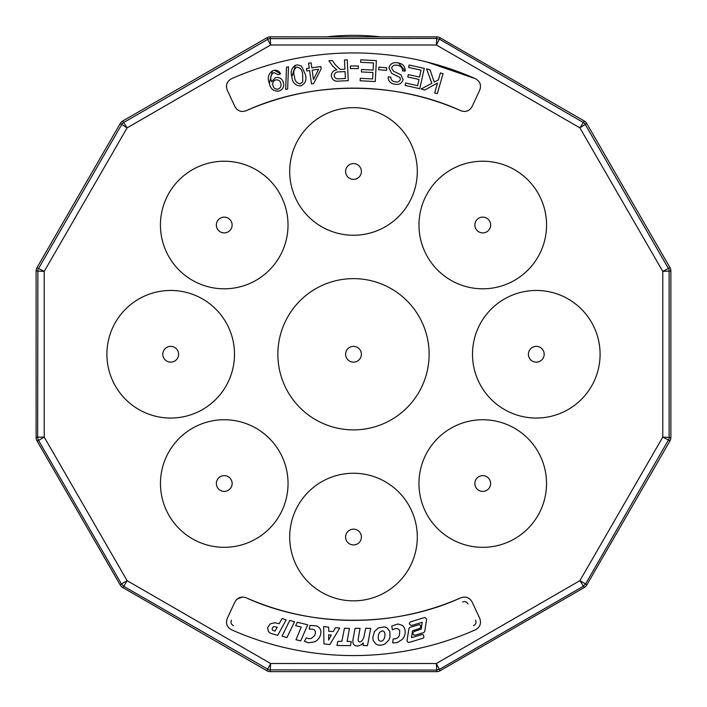<?xml version="1.0" encoding="UTF-8"?>
<svg xmlns="http://www.w3.org/2000/svg" width="707" height="707" viewBox="0 0 707 707"><rect width="100%" height="100%" fill="white"/><g stroke="black" fill="none" stroke-linecap="round" stroke-linejoin="round"><path stroke-width="1.06" d="M380.393 36.861A240 240 0 0 0 326.607 36.861M36.11 437.536L36.11 270.975A6.575 6.575 15 0 1 36.985 267.688L120.27 123.433A6.575 6.575 45 0 1 122.673 121.03L266.928 37.745A6.575 6.575 75 0 1 270.215 36.861L436.785 36.861A6.575 6.575 105 0 1 440.072 37.745L584.327 121.03A6.575 6.575 135 0 1 586.73 123.433L670.015 267.688A6.575 6.575 165 0 1 670.89 270.975L670.89 437.536A6.575 6.575 -165 0 1 670.015 440.823L586.73 585.078L585.59 583.938L669.114 438.826L669.114 269.685L584.548 123.212L439.657 39.3L436.369 38.417L268.934 38.638L122.452 123.212L37.886 269.685L37.657 437.12L36.11 437.536A6.575 6.575 -15 0 0 36.985 440.823L120.27 585.078A6.575 6.575 -45 0 0 122.673 587.482L123.813 586.35L268.934 669.874L436.369 670.095L439.657 669.211L583.187 586.35L585.59 583.938L579.899 580.659L662.768 437.12L662.768 271.391L579.899 127.861L436.369 44.992L270.631 44.992L127.101 127.861L44.232 271.391L44.232 437.12L127.101 580.659L270.631 663.519L436.369 663.519L579.899 580.659L584.327 587.482L440.072 670.766L436.369 663.519L436.785 671.65A6.575 6.575 -105 0 0 440.072 670.766M436.785 671.65L270.215 671.65A6.575 6.575 -75 0 1 266.928 670.766L122.673 587.482M584.327 587.482A6.575 6.575 -135 0 0 586.73 585.078M353.5 429.883A75.622 75.622 0 0 0 418.995 316.444A75.622 75.622 0 0 0 288.005 316.444A75.622 75.622 0 0 0 353.5 429.883M482.74 547.324A63.798 63.798 0 0 0 537.992 451.632A63.798 63.798 0 0 0 427.496 451.632A63.798 63.798 0 0 0 482.74 547.324M353.5 600.844A63.798 63.798 0 0 0 408.752 505.152A63.798 63.798 0 0 0 298.248 505.152A63.798 63.798 0 0 0 353.5 600.844M224.26 547.324A63.798 63.798 0 0 0 279.504 451.632A63.798 63.798 0 0 0 169.008 451.632A63.798 63.798 0 0 0 224.26 547.324M170.705 418.049A63.798 63.798 0 0 0 225.957 322.357A63.798 63.798 0 0 0 115.453 322.357A63.798 63.798 0 0 0 170.705 418.049M224.234 288.81A63.798 63.798 0 0 0 279.477 193.117A63.798 63.798 0 0 0 168.982 193.117A63.798 63.798 0 0 0 224.234 288.81M353.5 235.254A63.798 63.798 0 0 0 408.752 139.562A63.798 63.798 0 0 0 298.248 139.562A63.798 63.798 0 0 0 353.5 235.254M482.766 288.81A63.798 63.798 0 0 0 538.018 193.117A63.798 63.798 0 0 0 427.523 193.117A63.798 63.798 0 0 0 482.766 288.81M536.295 418.049A63.798 63.798 0 0 0 591.547 322.357A63.798 63.798 0 0 0 481.043 322.357A63.798 63.798 0 0 0 536.295 418.049M231.64 78.671A301.323 301.323 0 0 1 475.36 78.671C480.097 81.296 481.547 85.149 479.7 90.24L472.143 106.457C469.536 111.008 465.754 112.431 460.814 110.716A266.132 266.132 0 0 0 246.186 110.716C241.246 112.431 237.464 111.008 234.857 106.457L227.3 90.24C225.453 85.149 226.903 81.296 231.64 78.671M475.36 629.84A301.323 301.323 0 0 1 231.64 629.84C226.912 627.215 225.462 623.353 227.3 618.272L234.865 602.055C237.464 597.521 241.246 596.098 246.186 597.795A266.132 266.132 0 0 0 460.814 597.795C465.763 596.098 469.536 597.521 472.143 602.055L479.7 618.272C481.538 623.353 480.088 627.215 475.36 629.84M353.5 362.143A7.892 7.892 0 0 0 360.331 350.31A7.892 7.892 0 0 0 346.669 350.31A7.892 7.892 0 0 0 353.5 362.143M482.74 491.409A7.883 7.883 0 0 0 489.571 479.585A7.883 7.883 0 0 0 475.908 479.585A7.883 7.883 0 0 0 482.74 491.409M353.5 544.938A7.883 7.883 0 0 0 360.331 533.105A7.883 7.883 0 0 0 346.669 533.105A7.883 7.883 0 0 0 353.5 544.938M224.26 491.409A7.883 7.883 0 0 0 231.092 479.585A7.883 7.883 0 0 0 217.429 479.585A7.883 7.883 0 0 0 224.26 491.409M170.705 362.143A7.883 7.883 0 0 0 177.537 350.31A7.883 7.883 0 0 0 163.874 350.31A7.883 7.883 0 0 0 170.705 362.143M224.234 232.903A7.883 7.883 0 0 0 231.056 221.07A7.883 7.883 0 0 0 217.403 221.07A7.883 7.883 0 0 0 224.234 232.903M353.5 179.348A7.883 7.883 0 0 0 360.331 167.515A7.883 7.883 0 0 0 346.669 167.515A7.883 7.883 0 0 0 353.5 179.348M482.766 232.903A7.883 7.883 0 0 0 489.598 221.07A7.883 7.883 0 0 0 475.944 221.07A7.883 7.883 0 0 0 482.766 232.903M536.295 362.143A7.883 7.883 0 0 0 543.126 350.31A7.883 7.883 0 0 0 529.463 350.31A7.883 7.883 0 0 0 536.295 362.143M228.812 615.028L234.857 602.055M236.863 599.271L242.43 597.017M246.186 597.795C311.478 627.736 395.522 627.736 460.814 597.795M472.143 602.055L479.7 618.272M226.443 86.714L226.452 85.927M427.382 62.136L475.36 78.671M460.814 110.716C395.522 80.775 311.478 80.775 246.186 110.716M234.857 106.457L227.3 90.24M313.457 79.502L318.645 69.242L312.149 70.152L313.457 79.502M339.121 71.884C336.232 71.734 334.579 72.989 334.172 75.64C334.694 78.026 336.232 79.078 338.803 78.804L345.396 78.477L345.051 71.584L339.121 71.884M308.57 63.206L311.124 62.852L311.822 67.819L320.819 66.555L321.146 68.888L313.563 83.665L311.487 83.956L309.595 70.514L306.794 70.903L306.467 68.57L309.268 68.172L308.57 63.206M350.425 65.972L358.308 65.998L358.299 68.579L350.416 68.544L350.425 65.972M360.756 59.821L376.371 60.634L375.276 81.561L360.146 80.766L360.278 78.3L372.633 78.945L372.969 72.538L361.401 71.937L361.524 69.48L373.102 70.081L373.473 62.958L360.632 62.287L360.756 59.821M378.943 67.094L386.773 67.881L386.517 70.444L378.678 69.657L378.943 67.094M344.486 59.954L347.243 59.821L348.259 80.651L339.024 81.102C334.667 81.676 332.104 79.9 331.327 75.782C331.53 72.335 333.395 70.346 336.921 69.816L332.785 66.211L328.888 60.714L332.352 60.546L335.312 64.744L340.2 69.339L341.737 69.357L344.936 69.198L344.486 59.954M409.123 65.017L424.271 68.376L419.764 88.675L405.093 85.423L405.624 83.019L417.616 85.68L418.995 79.467L407.762 76.975L408.293 74.597L419.525 77.081L421.054 70.17L408.593 67.412L409.123 65.017M440.434 72.927L443.077 73.696L437.28 93.669L434.628 92.9L437.509 82.993L424.721 90.019L421.133 88.976L431.862 83.32L426.568 68.897L430.059 69.913L434.231 82.083L438.428 79.847L440.434 72.927M273.282 81.641L272.699 83.426M274.829 88.508L276.145 89.135M277.383 89.25L278.107 89.117C280.644 87.915 281.536 85.927 280.812 83.143C279.954 80.58 278.204 79.52 275.58 79.979C273.07 81.031 272.186 82.905 272.946 85.6C273.715 88.269 275.438 89.436 278.107 89.117M296.896 67.077C293.794 69.171 292.981 72.238 294.457 76.276C294.625 80.607 296.56 83.126 300.245 83.85L302.729 81.835L302.658 74.659C302.481 70.355 300.563 67.828 296.896 67.077M305.247 74.147C306.979 79.75 305.442 83.682 300.634 85.945C295.323 85.688 292.398 82.639 291.867 76.789L295.446 65.283L297.559 64.867L301.562 66.211L305.247 74.147M278.204 74.774L273.971 72.556C270.861 74.474 269.986 77.337 271.364 81.146L271.523 81.632L275.562 77.629C279.512 77.001 282.111 78.618 283.366 82.498C284.364 86.652 282.906 89.506 278.982 91.07C273.653 91.512 270.445 88.932 269.349 83.329L272.442 70.877L274.555 70.276C277.383 70.055 279.362 71.257 280.502 73.882L278.204 74.774M388.912 67.792C390.052 64.072 392.632 62.366 396.636 62.684L398.554 62.976C403.078 63.895 405.288 66.608 405.208 71.107L402.601 70.93C402.451 67.607 400.657 65.716 397.228 65.247C394.479 64.664 392.597 65.565 391.572 67.96L393.552 71.248L400.851 74.712L403.096 79.652C401.797 83.426 399.093 84.946 394.957 84.221C390.503 83.638 388.231 81.19 388.152 76.869L390.803 77.081C390.865 79.891 392.341 81.473 395.213 81.8C397.741 82.419 399.473 81.623 400.436 79.431L399.906 77.478L391.66 73.36L388.912 67.792C390.264 63.771 393.119 62.101 397.475 62.782M287.652 88.958L285.663 89.427L286.485 67.227L288.491 66.767L287.652 88.958M297.559 64.867L301.562 66.211M291.867 76.789C290.285 71.805 291.478 67.969 295.446 65.283M398.554 62.976L405.208 71.107M274.555 70.276L280.502 73.882M269.349 83.329C267.246 78.124 268.271 73.97 272.442 70.877M379.535 632.367L378.413 634.913L378.174 638.05L378.696 640.029L379.906 641.134L381.718 641.205L383.167 640.312L384.387 638.253L385.041 635.054L384.714 632.703L383.83 631.333L382.337 630.794L379.535 632.367M328.684 634.727L328.614 640.038L331.283 635.098L328.684 634.727M272.54 630.131L274.996 631.148L277.277 627.224L273.936 626.561L272.61 627.454L272.08 629.062L272.54 630.131M397.087 642.654L402.46 639.331L404.307 636.503L405.146 633.534L405.084 630.149L404.104 627.348L402.619 625.465L398.014 623.989L391.749 626.048L392.412 629.796L395.805 628.479L397.67 628.629L399.013 629.548L399.8 631.271L399.261 635.929L397.802 637.705L395.646 638.801L393.172 638.916L392.677 642.902L397.087 642.654M372.783 637.661L373.252 640.648L376.159 644.28L378.466 645.146L381.665 645.164L384.873 644.05L388.938 639.994L389.99 637.113L389.813 631.395L386.844 627.719L384.325 626.888L378.342 627.949L374.401 631.651L372.783 637.661M357.883 646.048L361.339 644.731L363.265 642.857L363.124 645.5L367.463 645.641L370.689 628.399L365.722 628.258L363.752 637.59L362.567 640.074L361.109 641.558L359.554 641.903L358.467 641.346L358.096 639.676L360.04 628.399L355.082 628.258L352.828 640.348L352.97 642.902L353.871 644.731L355.4 645.756L357.883 646.048M351.273 641.576L347.093 641.417L349.461 628.426L344.45 628.258L341.896 641.249L337.884 641.417L336.956 645.473L350.504 645.641L351.273 641.576M335.595 627.604L333.271 631.572L328.773 631.342L328.675 627.162L323.629 626.552L323.956 643.865L329.869 644.545L339.696 628.099L335.595 627.604M308.623 642.787L314.721 641.823L317.24 640.215L319.29 637.82L320.589 634.868L320.987 631.669L320.359 629.221L318.875 627.215L316.63 625.907L309.984 625.395L309.224 629.168L312.37 629.106L314.306 629.875L315.384 631.404L315.402 633.41L314.588 635.646L311.416 638.386L308.871 638.695L306.378 637.829L304.399 641.293L308.623 642.787M300.696 640.913L307.704 624.758L297.232 622.275L295.694 625.66L301.27 627.065L296.003 639.702L300.696 640.913M286.909 637.59L294.536 621.789L289.782 620.375L282.075 636.123L286.909 637.59M282.12 618.439L279.194 623.698L274.793 622.77L270.207 623.874L267.608 627.798L268.466 631.572L270.348 633.233L277.71 635.337L286.141 619.88L282.12 618.439M408.779 642.548L423.025 638.191L423.944 637.14L423.405 634.921L422.203 634.462L411.509 637.696L412.49 630.847L420.002 628.284L420.815 627.383L420.312 625.112L419.163 624.617L409.954 627.383L408.991 628.329L407.011 640.648L407.524 641.894L408.779 642.548M411.509 637.696L412.49 630.847M420.93 626.163L420.312 625.112M423.785 632.579L424.704 631.59L426.639 619.085L424.845 617.458L410.52 621.833L409.556 622.726L409.362 624.034L411.262 625.589L422.167 622.293L421.239 629.115L414.329 631.439L413.224 632.252L412.879 633.525L413.515 634.789L414.726 635.301L423.785 632.579L414.726 635.301M670.015 440.823L662.768 437.12L670.89 437.536M670.89 270.975L662.768 271.391L670.015 267.688M586.73 123.433L579.899 127.861L584.327 121.03M440.072 37.745L436.369 44.992L436.785 36.861M270.215 36.861L270.631 44.992L266.928 37.745M122.673 121.03L127.101 127.861L120.27 123.433M36.985 267.688L44.232 271.391L36.11 270.975M120.27 585.078L121.41 583.938L123.813 586.35L127.101 580.659L121.41 583.938L38.54 440.408L36.985 440.823M266.928 670.766L270.631 663.519L270.215 671.65M37.886 438.826L38.54 440.408L44.232 437.12L37.657 437.12L37.886 438.826M233.487 625.668C231.171 624.458 230.482 622.628 231.428 620.198C230.491 622.628 231.18 624.458 233.487 625.668L233.487 625.668M468.007 603.981C466.797 601.772 465.012 601.1 462.652 601.966L462.652 601.966C465.012 601.091 466.806 601.763 468.007 603.981L468.007 603.981M473.513 625.668C475.82 624.458 476.509 622.628 475.572 620.198L475.572 620.198C476.518 622.628 475.829 624.458 473.513 625.668L473.513 625.668"/></g></svg>
